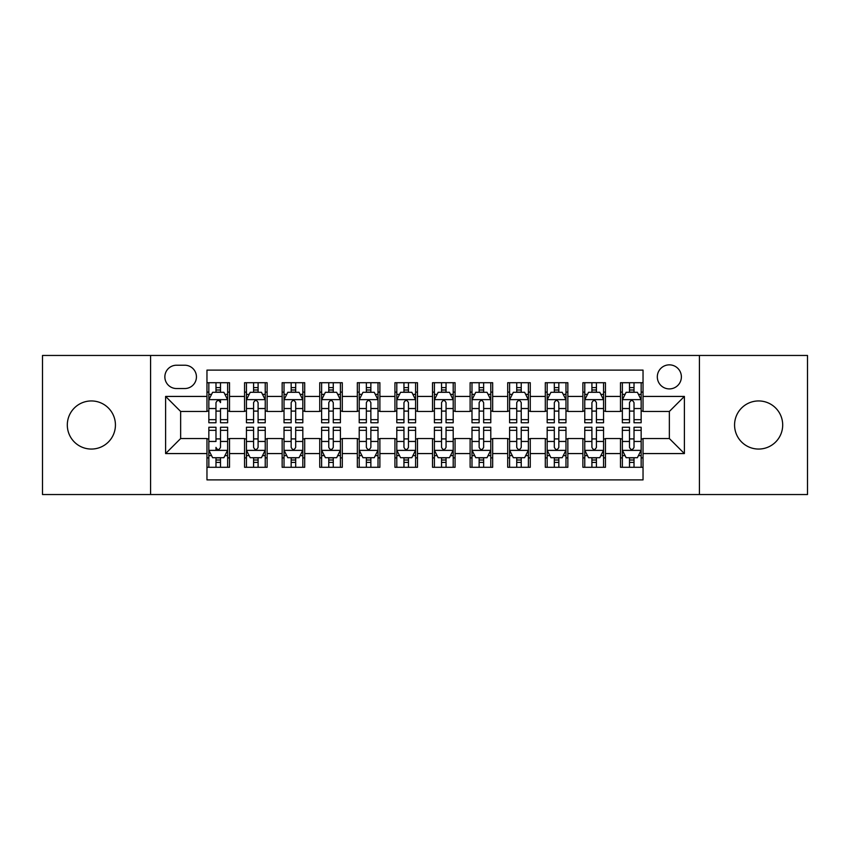 <?xml version="1.0" encoding="UTF-8"?>
<svg xmlns="http://www.w3.org/2000/svg" width="850" height="850" viewBox="0 0 850 850"><rect width="100%" height="100%" fill="white"/><g stroke="black" fill="none" stroke-linecap="round" stroke-linejoin="round"><path stroke-width="1.27" d="M758.625 400.945A24.055 24.055 0 0 0 734.57 425A24.055 24.055 0 0 0 758.625 449.055A24.055 24.055 0 0 0 782.691 425A24.055 24.055 0 0 0 758.625 400.945M91.375 400.945A24.055 24.055 0 0 0 67.309 425A24.055 24.055 0 0 0 91.375 449.055A24.055 24.055 0 0 0 115.43 425A24.055 24.055 0 0 0 91.375 400.945M669.354 364.852A12.027 12.027 0 0 0 657.316 376.879A12.027 12.027 0 0 0 669.354 388.907A12.027 12.027 0 0 0 681.381 376.879A12.027 12.027 0 0 0 669.354 364.852M699.423 494.541L807.5 494.541L807.5 355.459L699.423 355.459L699.423 494.541L150.577 494.541L150.577 355.459L42.5 355.459L42.5 494.541L150.577 494.541M643.036 382.712L620.479 382.712L620.479 396.429L605.444 396.429L605.444 411.464L620.479 411.464L620.479 396.429M605.444 396.429L605.444 382.712L582.888 382.712L582.888 396.429L567.853 396.429L567.853 411.464L582.888 411.464L582.888 396.429M567.853 396.429L567.853 382.712L545.296 382.712L545.296 396.429L530.262 396.429L530.262 411.464L545.296 411.464L545.296 396.429M530.262 396.429L530.262 382.712L507.705 382.712L507.705 396.429L492.671 396.429L492.671 411.464L507.705 411.464L507.705 396.429M492.671 396.429L492.671 382.712L470.114 382.712L470.114 396.429L455.069 396.429L455.069 411.464L470.114 411.464L470.114 396.429M455.069 396.429L455.069 382.712L432.522 382.712L432.522 396.429L417.478 396.429L417.478 411.464L432.522 411.464L432.522 396.429M417.478 396.429L417.478 382.712L394.931 382.712L394.931 396.429L379.886 396.429L379.886 411.464L394.931 411.464L394.931 396.429M379.886 396.429L379.886 382.712L357.329 382.712L357.329 396.429L342.295 396.429L342.295 411.464L357.329 411.464L357.329 396.429M342.295 396.429L342.295 382.712L319.738 382.712L319.738 396.429L304.704 396.429L304.704 411.464L319.738 411.464L319.738 396.429M304.704 396.429L304.704 382.712L282.147 382.712L282.147 396.429L267.113 396.429L267.113 411.464L282.147 411.464L282.147 396.429M267.113 396.429L267.113 382.712L244.556 382.712L244.556 411.464L229.521 411.464L229.521 382.712L206.964 382.712M206.964 467.288L229.521 467.288L229.521 438.536L244.556 438.536L244.556 467.288L267.113 467.288L267.113 438.536L282.147 438.536L282.147 453.571L267.113 453.571M282.147 453.571L282.147 467.288L304.704 467.288L304.704 438.536L319.738 438.536L319.738 453.571L304.704 453.571M319.738 453.571L319.738 467.288L342.295 467.288L342.295 438.536L357.329 438.536L357.329 453.571L342.295 453.571M357.329 453.571L357.329 467.288L379.886 467.288L379.886 438.536L394.931 438.536L394.931 453.571L379.886 453.571M394.931 453.571L394.931 467.288L417.478 467.288L417.478 438.536L432.522 438.536L432.522 453.571L417.478 453.571M432.522 453.571L432.522 467.288L455.069 467.288L455.069 438.536L470.114 438.536L470.114 453.571L455.069 453.571M470.114 453.571L470.114 467.288L492.671 467.288L492.671 438.536L507.705 438.536L507.705 453.571L492.671 453.571M507.705 453.571L507.705 467.288L530.262 467.288L530.262 438.536L545.296 438.536L545.296 453.571L530.262 453.571M545.296 453.571L545.296 467.288L567.853 467.288L567.853 438.536L582.888 438.536L582.888 453.571L567.853 453.571M582.888 453.571L582.888 467.288L605.444 467.288L605.444 438.536L620.479 438.536L620.479 453.571L605.444 453.571M176.513 388.535L184.79 388.535A11.656 11.656 0 0 0 196.435 376.879A11.656 11.656 0 0 0 184.79 365.224L176.513 365.224A11.656 11.656 0 0 0 164.857 376.879A11.656 11.656 0 0 0 176.513 388.535M699.423 355.459L150.577 355.459M643.036 396.429L643.036 370.111L206.964 370.111L206.964 411.464L180.646 411.464L180.646 438.536L206.964 438.536L206.964 479.889L643.036 479.889L643.036 438.536L669.354 438.536L669.354 411.464L643.036 411.464L643.036 396.429L684.388 396.429L684.388 453.571L643.036 453.571M206.964 453.571L165.612 453.571L165.612 396.429L206.964 396.429M620.479 453.571L620.479 467.288L643.036 467.288M206.964 392.105L208.845 392.105M215.985 392.105L220.501 392.105M227.641 392.105L229.521 392.105M206.964 411.092L208.845 411.092M215.985 411.092L220.501 411.092M227.641 411.092L229.521 411.092M206.964 438.908L208.845 438.908M215.985 438.908L220.501 438.908M227.641 438.908L229.521 438.908M206.964 457.895L208.845 457.895M215.985 457.895L220.501 457.895M227.641 457.895L229.521 457.895M244.556 411.092L246.436 411.092M253.576 411.092L258.092 411.092M265.232 411.092L267.113 411.092M244.556 392.105L246.436 392.105M253.576 392.105L258.092 392.105M265.232 392.105L267.113 392.105M244.556 438.908L246.436 438.908M253.576 438.908L258.092 438.908M265.232 438.908L267.113 438.908M244.556 457.895L246.436 457.895M253.576 457.895L258.092 457.895M265.232 457.895L267.113 457.895M282.147 438.908L284.027 438.908M291.168 438.908L295.683 438.908M302.823 438.908L304.704 438.908M282.147 457.895L284.027 457.895M291.168 457.895L295.683 457.895M302.823 457.895L304.704 457.895M282.147 392.105L284.027 392.105M291.168 392.105L295.683 392.105M302.823 392.105L304.704 392.105M282.147 411.092L284.027 411.092M291.168 411.092L295.683 411.092M302.823 411.092L304.704 411.092M319.738 438.908L321.619 438.908M328.769 438.908L333.274 438.908M340.414 438.908L342.295 438.908M319.738 457.895L321.619 457.895M328.769 457.895L333.274 457.895M340.414 457.895L342.295 457.895M319.738 392.105L321.619 392.105M328.769 392.105L333.274 392.105M340.414 392.105L342.295 392.105M319.738 411.092L321.619 411.092M328.769 411.092L333.274 411.092M340.414 411.092L342.295 411.092M357.329 438.908L359.21 438.908M366.361 438.908L370.866 438.908M378.006 438.908L379.886 438.908M357.329 457.895L359.21 457.895M366.361 457.895L370.866 457.895M378.006 457.895L379.886 457.895M357.329 392.105L359.21 392.105M366.361 392.105L370.866 392.105M378.006 392.105L379.886 392.105M357.329 411.092L359.21 411.092M366.361 411.092L370.866 411.092M378.006 411.092L379.886 411.092M394.931 438.908L396.801 438.908M403.952 438.908L408.457 438.908M415.597 438.908L417.478 438.908M394.931 457.895L396.801 457.895M403.952 457.895L408.457 457.895M415.597 457.895L417.478 457.895M394.931 392.105L396.801 392.105M403.952 392.105L408.457 392.105M415.597 392.105L417.478 392.105M394.931 411.092L396.801 411.092M403.952 411.092L408.457 411.092M415.597 411.092L417.478 411.092M432.522 438.908L434.403 438.908M441.543 438.908L446.048 438.908M453.199 438.908L455.069 438.908M432.522 457.895L434.403 457.895M441.543 457.895L446.048 457.895M453.199 457.895L455.069 457.895M432.522 392.105L434.403 392.105M441.543 392.105L446.048 392.105M453.199 392.105L455.069 392.105M432.522 411.092L434.403 411.092M441.543 411.092L446.048 411.092M453.199 411.092L455.069 411.092M470.114 438.908L471.994 438.908M479.134 438.908L483.639 438.908M490.79 438.908L492.671 438.908M470.114 457.895L471.994 457.895M479.134 457.895L483.639 457.895M490.79 457.895L492.671 457.895M470.114 392.105L471.994 392.105M479.134 392.105L483.639 392.105M490.79 392.105L492.671 392.105M470.114 411.092L471.994 411.092M479.134 411.092L483.639 411.092M490.79 411.092L492.671 411.092M507.705 438.908L509.586 438.908M516.726 438.908L521.231 438.908M528.381 438.908L530.262 438.908M507.705 457.895L509.586 457.895M516.726 457.895L521.231 457.895M528.381 457.895L530.262 457.895M507.705 392.105L509.586 392.105M516.726 392.105L521.231 392.105M528.381 392.105L530.262 392.105M507.705 411.092L509.586 411.092M516.726 411.092L521.231 411.092M528.381 411.092L530.262 411.092M545.296 438.908L547.177 438.908M554.317 438.908L558.832 438.908M565.972 438.908L567.853 438.908M545.296 457.895L547.177 457.895M554.317 457.895L558.832 457.895M565.972 457.895L567.853 457.895M545.296 392.105L547.177 392.105M554.317 392.105L558.832 392.105M565.972 392.105L567.853 392.105M545.296 411.092L547.177 411.092M554.317 411.092L558.832 411.092M565.972 411.092L567.853 411.092M582.888 438.908L584.768 438.908M591.908 438.908L596.424 438.908M603.564 438.908L605.444 438.908M582.888 457.895L584.768 457.895M591.908 457.895L596.424 457.895M603.564 457.895L605.444 457.895M582.888 392.105L584.768 392.105M591.908 392.105L596.424 392.105M603.564 392.105L605.444 392.105M582.888 411.092L584.768 411.092M591.908 411.092L596.424 411.092M603.564 411.092L605.444 411.092M620.479 438.908L622.359 438.908M629.499 438.908L634.015 438.908M641.155 438.908L643.036 438.908M620.479 457.895L622.359 457.895M629.499 457.895L634.015 457.895M641.155 457.895L643.036 457.895M620.479 392.105L622.359 392.105M629.499 392.105L634.015 392.105M641.155 392.105L643.036 392.105M620.479 411.092L622.359 411.092M629.499 411.092L634.015 411.092M641.155 411.092L643.036 411.092M180.646 411.464L165.612 396.429M180.646 438.536L165.612 453.571M684.388 396.429L669.354 411.464M684.388 453.571L669.354 438.536M220.501 382.712L220.501 392.296L220.501 387.6L215.985 387.6M227.641 419.677L220.501 419.677L220.501 422.748L227.641 422.748L227.641 399.808L223.879 392.296L212.606 392.296L208.845 399.808L208.845 408.531L208.845 382.712M208.845 415.31L208.845 417.86M208.845 394.442L208.845 387.6M208.845 419.677L208.845 422.748L215.985 422.748L215.985 419.677L208.845 419.677L208.845 408.531L215.985 408.531L215.985 415.31M227.641 394.442L227.641 387.6M220.501 419.677L220.501 408.531L227.641 408.531L227.641 382.712M215.985 392.296L215.985 382.712M220.501 415.31L220.501 417.86M215.985 419.677L215.985 402.634C217.494 399.734 218.992 399.734 220.501 402.634L220.501 399.627M215.985 467.288L215.985 457.704L215.985 462.4L220.501 462.4M208.845 430.323L215.985 430.323L215.985 427.252L208.845 427.252L208.845 450.192L212.606 457.704L223.879 457.704L227.641 450.192L227.641 441.469L227.641 467.288M227.641 434.69L227.641 432.14M227.641 455.558L227.641 462.4M227.641 430.323L227.641 427.252L220.501 427.252L220.501 430.323L227.641 430.323L227.641 441.469L220.501 441.469L220.501 434.69M208.845 455.558L208.845 462.4M215.985 430.323L215.985 441.469L208.845 441.469L208.845 467.288M220.501 457.704L220.501 467.288M215.985 434.69L215.985 432.14M220.501 430.323L220.501 447.366C218.992 450.266 217.494 450.266 215.985 447.366L215.985 450.373M258.092 387.6L253.576 387.6M265.232 419.677L258.092 419.677L258.092 422.748L265.232 422.748L265.232 399.808L261.471 392.296L250.197 392.296L246.436 399.808L246.436 422.748L253.576 422.748L253.576 419.677L246.436 419.677M246.436 399.808L246.436 382.712M265.232 399.808L265.232 382.712M253.576 392.296L253.576 382.712M258.092 382.712L258.092 392.296M258.092 419.677L258.092 402.634C256.594 399.734 255.085 399.734 253.576 402.634L253.576 419.677M295.683 387.6L291.168 387.6M302.823 419.677L295.683 419.677L295.683 422.748L302.823 422.748L302.823 399.808L299.062 392.296L287.789 392.296L284.027 399.808L284.027 422.748L291.168 422.748L291.168 419.677L284.027 419.677M284.027 399.808L284.027 382.712M302.823 399.808L302.823 382.712M291.168 392.296L291.168 382.712M295.683 382.712L295.683 392.296M295.683 419.677L295.683 402.634C294.185 399.734 292.676 399.734 291.168 402.634L291.168 419.677M333.274 387.6L328.769 387.6M340.414 419.677L333.274 419.677L333.274 422.748L340.414 422.748L340.414 399.808L336.664 392.296L325.38 392.296L321.619 399.808L321.619 422.748L328.769 422.748L328.769 419.677L321.619 419.677M321.619 399.808L321.619 382.712M340.414 399.808L340.414 382.712M328.769 392.296L328.769 382.712M333.274 382.712L333.274 392.296M333.274 419.677L333.274 402.634C331.776 399.734 330.267 399.734 328.769 402.634L328.769 419.677M370.866 387.6L366.361 387.6M378.006 419.677L370.866 419.677L370.866 422.748L378.006 422.748L378.006 399.808L374.255 392.296L362.971 392.296L359.21 399.808L359.21 422.748L366.361 422.748L366.361 419.677L359.21 419.677M359.21 399.808L359.21 382.712M378.006 399.808L378.006 382.712M366.361 392.296L366.361 382.712M370.866 382.712L370.866 392.296M370.866 419.677L370.866 402.634C369.368 399.734 367.859 399.734 366.361 402.634L366.361 419.677M253.576 462.4L258.092 462.4M246.436 430.323L253.576 430.323L253.576 427.252L246.436 427.252L246.436 450.192L250.197 457.704L261.471 457.704L265.232 450.192L265.232 427.252L258.092 427.252L258.092 430.323L265.232 430.323M265.232 450.192L265.232 467.288M246.436 450.192L246.436 467.288M258.092 457.704L258.092 467.288M253.576 467.288L253.576 457.704M253.576 430.323L253.576 447.366C255.085 450.266 256.583 450.266 258.092 447.366L258.092 430.323M291.168 462.4L295.683 462.4M284.027 430.323L291.168 430.323L291.168 427.252L284.027 427.252L284.027 450.192L287.789 457.704L299.062 457.704L302.823 450.192L302.823 427.252L295.683 427.252L295.683 430.323L302.823 430.323M302.823 450.192L302.823 467.288M284.027 450.192L284.027 467.288M295.683 457.704L295.683 467.288M291.168 467.288L291.168 457.704M291.168 430.323L291.168 447.366C292.676 450.266 294.174 450.266 295.683 447.366L295.683 430.323M328.769 462.4L333.274 462.4M321.619 430.323L328.769 430.323L328.769 427.252L321.619 427.252L321.619 450.192L325.38 457.704L336.664 457.704L340.414 450.192L340.414 427.252L333.274 427.252L333.274 430.323L340.414 430.323M340.414 450.192L340.414 467.288M321.619 450.192L321.619 467.288M333.274 457.704L333.274 467.288M328.769 467.288L328.769 457.704M328.769 430.323L328.769 447.366C330.267 450.266 331.766 450.266 333.274 447.366L333.274 430.323M366.361 462.4L370.866 462.4M359.21 430.323L366.361 430.323L366.361 427.252L359.21 427.252L359.21 450.192L362.971 457.704L374.255 457.704L378.006 450.192L378.006 427.252L370.866 427.252L370.866 430.323L378.006 430.323M378.006 450.192L378.006 467.288M359.21 450.192L359.21 467.288M370.866 457.704L370.866 467.288M366.361 467.288L366.361 457.704M366.361 430.323L366.361 447.366C367.859 450.266 369.357 450.266 370.866 447.366L370.866 430.323M408.457 387.6L403.952 387.6M415.597 419.677L408.457 419.677L408.457 422.748L415.597 422.748L415.597 399.808L411.846 392.296L400.562 392.296L396.801 399.808L396.801 422.748L403.952 422.748L403.952 419.677L396.801 419.677M396.801 399.808L396.801 382.712M415.597 399.808L415.597 382.712M403.952 392.296L403.952 382.712M408.457 382.712L408.457 392.296M408.457 419.677L408.457 402.634C406.959 399.734 405.45 399.734 403.952 402.634L403.952 419.677M403.952 462.4L408.457 462.4M396.801 430.323L403.952 430.323L403.952 427.252L396.801 427.252L396.801 450.192L400.562 457.704L411.846 457.704L415.597 450.192L415.597 427.252L408.457 427.252L408.457 430.323L415.597 430.323M415.597 450.192L415.597 467.288M396.801 450.192L396.801 467.288M408.457 457.704L408.457 467.288M403.952 467.288L403.952 457.704M403.952 430.323L403.952 447.366C405.45 450.266 406.959 450.266 408.457 447.366L408.457 430.323M446.048 387.6L441.543 387.6M453.199 419.677L446.048 419.677L446.048 422.748L453.199 422.748L453.199 399.808L449.438 392.296L438.154 392.296L434.403 399.808L434.403 422.748L441.543 422.748L441.543 419.677L434.403 419.677M434.403 399.808L434.403 382.712M453.199 399.808L453.199 382.712M441.543 392.296L441.543 382.712M446.048 382.712L446.048 392.296M446.048 419.677L446.048 402.634C444.55 399.734 443.041 399.734 441.543 402.634L441.543 419.677M441.543 462.4L446.048 462.4M434.403 430.323L441.543 430.323L441.543 427.252L434.403 427.252L434.403 450.192L438.154 457.704L449.438 457.704L453.199 450.192L453.199 427.252L446.048 427.252L446.048 430.323L453.199 430.323M453.199 450.192L453.199 467.288M434.403 450.192L434.403 467.288M446.048 457.704L446.048 467.288M441.543 467.288L441.543 457.704M441.543 430.323L441.543 447.366C443.041 450.266 444.55 450.266 446.048 447.366L446.048 430.323M483.639 387.6L479.134 387.6M490.79 419.677L483.639 419.677L483.639 422.748L490.79 422.748L490.79 399.808L487.029 392.296L475.745 392.296L471.994 399.808L471.994 422.748L479.134 422.748L479.134 419.677L471.994 419.677M471.994 399.808L471.994 382.712M490.79 399.808L490.79 382.712M479.134 392.296L479.134 382.712M483.639 382.712L483.639 392.296M483.639 419.677L483.639 402.634C482.141 399.734 480.643 399.734 479.134 402.634L479.134 419.677M479.134 462.4L483.639 462.4M471.994 430.323L479.134 430.323L479.134 427.252L471.994 427.252L471.994 450.192L475.745 457.704L487.029 457.704L490.79 450.192L490.79 427.252L483.639 427.252L483.639 430.323L490.79 430.323M490.79 450.192L490.79 467.288M471.994 450.192L471.994 467.288M483.639 457.704L483.639 467.288M479.134 467.288L479.134 457.704M479.134 430.323L479.134 447.366C480.632 450.266 482.141 450.266 483.639 447.366L483.639 430.323M521.231 387.6L516.726 387.6M528.381 419.677L521.231 419.677L521.231 422.748L528.381 422.748L528.381 399.808L524.62 392.296L513.336 392.296L509.586 399.808L509.586 422.748L516.726 422.748L516.726 419.677L509.586 419.677M509.586 399.808L509.586 382.712M528.381 399.808L528.381 382.712M516.726 392.296L516.726 382.712M521.231 382.712L521.231 392.296M521.231 419.677L521.231 402.634C519.733 399.734 518.234 399.734 516.726 402.634L516.726 419.677M516.726 462.4L521.231 462.4M509.586 430.323L516.726 430.323L516.726 427.252L509.586 427.252L509.586 450.192L513.336 457.704L524.62 457.704L528.381 450.192L528.381 427.252L521.231 427.252L521.231 430.323L528.381 430.323M528.381 450.192L528.381 467.288M509.586 450.192L509.586 467.288M521.231 457.704L521.231 467.288M516.726 467.288L516.726 457.704M516.726 430.323L516.726 447.366C518.224 450.266 519.733 450.266 521.231 447.366L521.231 430.323M558.832 387.6L554.317 387.6M565.972 419.677L558.832 419.677L558.832 422.748L565.972 422.748L565.972 399.808L562.211 392.296L550.938 392.296L547.177 399.808L547.177 422.748L554.317 422.748L554.317 419.677L547.177 419.677M547.177 399.808L547.177 382.712M565.972 399.808L565.972 382.712M554.317 392.296L554.317 382.712M558.832 382.712L558.832 392.296M558.832 419.677L558.832 402.634C557.324 399.734 555.826 399.734 554.317 402.634L554.317 419.677M554.317 462.4L558.832 462.4M547.177 430.323L554.317 430.323L554.317 427.252L547.177 427.252L547.177 450.192L550.938 457.704L562.211 457.704L565.972 450.192L565.972 427.252L558.832 427.252L558.832 430.323L565.972 430.323M565.972 450.192L565.972 467.288M547.177 450.192L547.177 467.288M558.832 457.704L558.832 467.288M554.317 467.288L554.317 457.704M554.317 430.323L554.317 447.366C555.815 450.266 557.324 450.266 558.832 447.366L558.832 430.323M596.424 387.6L591.908 387.6M603.564 419.677L596.424 419.677L596.424 422.748L603.564 422.748L603.564 399.808L599.803 392.296L588.529 392.296L584.768 399.808L584.768 422.748L591.908 422.748L591.908 419.677L584.768 419.677M584.768 399.808L584.768 382.712M603.564 399.808L603.564 382.712M591.908 392.296L591.908 382.712M596.424 382.712L596.424 392.296M596.424 419.677L596.424 402.634C594.915 399.734 593.417 399.734 591.908 402.634L591.908 419.677M591.908 462.4L596.424 462.4M584.768 430.323L591.908 430.323L591.908 427.252L584.768 427.252L584.768 450.192L588.529 457.704L599.803 457.704L603.564 450.192L603.564 427.252L596.424 427.252L596.424 430.323L603.564 430.323M603.564 450.192L603.564 467.288M584.768 450.192L584.768 467.288M596.424 457.704L596.424 467.288M591.908 467.288L591.908 457.704M591.908 430.323L591.908 447.366C593.406 450.266 594.915 450.266 596.424 447.366L596.424 430.323M634.015 387.6L629.499 387.6M641.155 419.677L634.015 419.677L634.015 422.748L641.155 422.748L641.155 399.808L637.394 392.296L626.121 392.296L622.359 399.808L622.359 422.748L629.499 422.748L629.499 419.677L622.359 419.677M622.359 399.808L622.359 382.712M641.155 399.808L641.155 382.712M629.499 392.296L629.499 382.712M634.015 382.712L634.015 392.296M634.015 419.677L634.015 402.634C632.506 399.734 631.008 399.734 629.499 402.634L629.499 419.677M629.499 462.4L634.015 462.4M622.359 430.323L629.499 430.323L629.499 427.252L622.359 427.252L622.359 450.192L626.121 457.704L637.394 457.704L641.155 450.192L641.155 427.252L634.015 427.252L634.015 430.323L641.155 430.323M641.155 450.192L641.155 467.288M622.359 450.192L622.359 467.288M634.015 457.704L634.015 467.288M629.499 467.288L629.499 457.704M629.499 430.323L629.499 447.366C631.008 450.266 632.506 450.266 634.015 447.366L634.015 430.323M244.556 453.571L229.521 453.571M244.556 396.429L229.521 396.429M227.545 399.627L208.941 399.627M208.845 394.368L211.565 394.368M224.921 394.368L227.641 394.368M220.501 389.991L215.985 389.991M208.941 450.373L227.545 450.373M227.641 455.632L224.921 455.632M211.565 455.632L208.845 455.632M215.985 460.009L220.501 460.009M265.136 399.627L246.532 399.627M246.436 394.368L249.167 394.368M262.512 394.368L265.232 394.368M253.576 408.531L246.436 408.531M265.232 408.531L258.092 408.531M258.092 389.991L253.576 389.991M302.728 399.627L284.123 399.627M284.027 394.368L286.758 394.368M300.103 394.368L302.823 394.368M291.168 408.531L284.027 408.531M302.823 408.531L295.683 408.531M295.683 389.991L291.168 389.991M340.319 399.627L321.714 399.627M321.619 394.368L324.349 394.368M337.694 394.368L340.414 394.368M328.769 408.531L321.619 408.531M340.414 408.531L333.274 408.531M333.274 389.991L328.769 389.991M377.921 399.627L359.306 399.627M359.21 394.368L361.941 394.368M375.286 394.368L378.006 394.368M366.361 408.531L359.21 408.531M378.006 408.531L370.866 408.531M370.866 389.991L366.361 389.991M246.532 450.373L265.136 450.373M265.232 455.632L262.512 455.632M249.167 455.632L246.436 455.632M258.092 441.469L265.232 441.469M246.436 441.469L253.576 441.469M253.576 460.009L258.092 460.009M284.123 450.373L302.728 450.373M302.823 455.632L300.103 455.632M286.758 455.632L284.027 455.632M295.683 441.469L302.823 441.469M284.027 441.469L291.168 441.469M291.168 460.009L295.683 460.009M321.714 450.373L340.319 450.373M340.414 455.632L337.694 455.632M324.349 455.632L321.619 455.632M333.274 441.469L340.414 441.469M321.619 441.469L328.769 441.469M328.769 460.009L333.274 460.009M359.306 450.373L377.921 450.373M378.006 455.632L375.286 455.632M361.941 455.632L359.21 455.632M370.866 441.469L378.006 441.469M359.21 441.469L366.361 441.469M366.361 460.009L370.866 460.009M415.512 399.627L396.897 399.627M396.801 394.368L399.532 394.368M412.877 394.368L415.597 394.368M403.952 408.531L396.801 408.531M415.597 408.531L408.457 408.531M408.457 389.991L403.952 389.991M396.897 450.373L415.512 450.373M415.597 455.632L412.877 455.632M399.532 455.632L396.801 455.632M408.457 441.469L415.597 441.469M396.801 441.469L403.952 441.469M403.952 460.009L408.457 460.009M453.103 399.627L434.488 399.627M434.403 394.368L437.123 394.368M450.468 394.368L453.199 394.368M441.543 408.531L434.403 408.531M453.199 408.531L446.048 408.531M446.048 389.991L441.543 389.991M434.488 450.373L453.103 450.373M453.199 455.632L450.468 455.632M437.123 455.632L434.403 455.632M446.048 441.469L453.199 441.469M434.403 441.469L441.543 441.469M441.543 460.009L446.048 460.009M490.694 399.627L472.079 399.627M471.994 394.368L474.714 394.368M488.059 394.368L490.79 394.368M479.134 408.531L471.994 408.531M490.79 408.531L483.639 408.531M483.639 389.991L479.134 389.991M472.079 450.373L490.694 450.373M490.79 455.632L488.059 455.632M474.714 455.632L471.994 455.632M483.639 441.469L490.79 441.469M471.994 441.469L479.134 441.469M479.134 460.009L483.639 460.009M528.286 399.627L509.681 399.627M509.586 394.368L512.306 394.368M525.651 394.368L528.381 394.368M516.726 408.531L509.586 408.531M528.381 408.531L521.231 408.531M521.231 389.991L516.726 389.991M509.681 450.373L528.286 450.373M528.381 455.632L525.651 455.632M512.306 455.632L509.586 455.632M521.231 441.469L528.381 441.469M509.586 441.469L516.726 441.469M516.726 460.009L521.231 460.009M565.877 399.627L547.273 399.627M547.177 394.368L549.897 394.368M563.242 394.368L565.972 394.368M554.317 408.531L547.177 408.531M565.972 408.531L558.832 408.531M558.832 389.991L554.317 389.991M547.273 450.373L565.877 450.373M565.972 455.632L563.242 455.632M549.897 455.632L547.177 455.632M558.832 441.469L565.972 441.469M547.177 441.469L554.317 441.469M554.317 460.009L558.832 460.009M603.468 399.627L584.864 399.627M584.768 394.368L587.488 394.368M600.833 394.368L603.564 394.368M591.908 408.531L584.768 408.531M603.564 408.531L596.424 408.531M596.424 389.991L591.908 389.991M584.864 450.373L603.468 450.373M603.564 455.632L600.833 455.632M587.488 455.632L584.768 455.632M596.424 441.469L603.564 441.469M584.768 441.469L591.908 441.469M591.908 460.009L596.424 460.009M641.059 399.627L622.455 399.627M622.359 394.368L625.079 394.368M638.435 394.368L641.155 394.368M629.499 408.531L622.359 408.531M641.155 408.531L634.015 408.531M634.015 389.991L629.499 389.991M622.455 450.373L641.059 450.373M641.155 455.632L638.435 455.632M625.079 455.632L622.359 455.632M634.015 441.469L641.155 441.469M622.359 441.469L629.499 441.469M629.499 460.009L634.015 460.009"/></g></svg>
